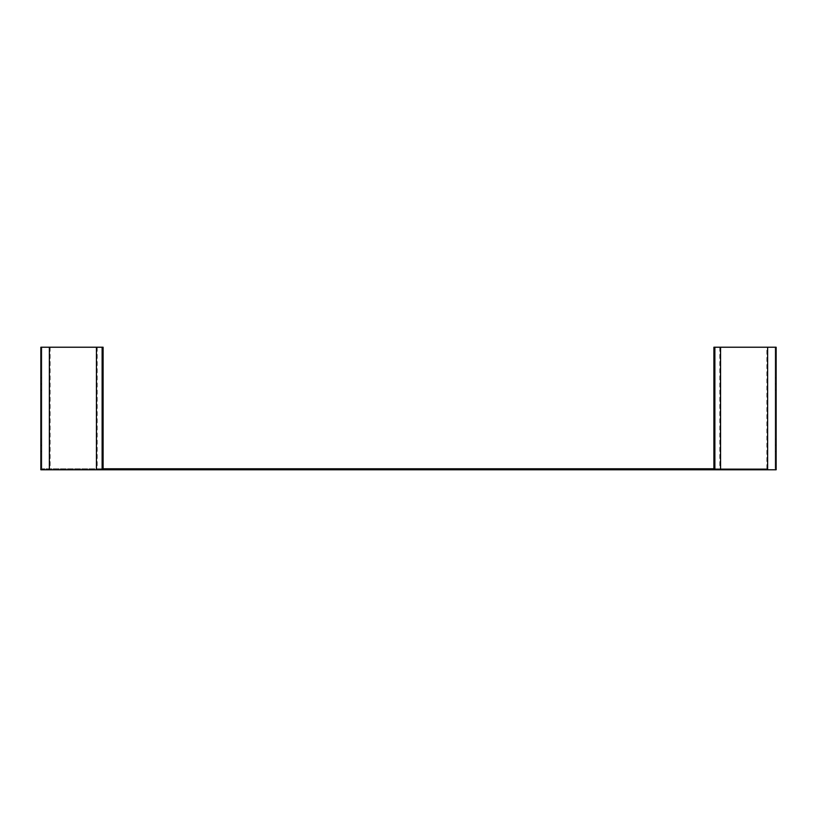 <?xml version="1.0" encoding="UTF-8"?>
<svg xmlns="http://www.w3.org/2000/svg" width="817" height="817" viewBox="0 0 817 817"><rect width="100%" height="100%" fill="white"/><g stroke="black" fill="none" stroke-linecap="round" stroke-linejoin="round"><path stroke-width="0.61" stroke-dasharray="4.08 3.06" d="M408.5 468.795L412.789 468.795L408.5 468.795M766.877 468.795L41.83 468.795L103.105 468.795L103.105 347.225L40.85 347.225L40.85 469.775L776.15 469.775L776.15 347.225L775.17 347.225L775.17 468.795L775.17 347.225L713.895 347.225L713.895 468.795L766.877 468.795L766.877 347.225M102.125 384.113L102.125 377.863L102.125 390.118L102.125 384.113L103.105 384.113L103.105 390.118L103.105 377.863L103.105 384.113M102.125 445.388L102.125 439.137L102.125 451.392L102.125 445.388L103.105 445.388L103.105 451.392L103.105 439.137L103.105 445.388M102.125 347.225L102.125 469.775M714.875 390.118L714.875 377.863L714.875 390.118L713.895 390.118L713.895 377.863L713.895 390.118M714.875 451.392L714.875 439.137L714.875 451.392L713.895 451.392L713.895 439.137L713.895 451.392M714.875 347.225L714.875 469.775M776.15 384.113L776.15 377.863L776.15 384.113L775.17 384.113L775.17 390.118L775.17 377.863L775.17 384.113M776.15 445.388L776.15 439.137L776.15 445.388L775.17 445.388L775.17 451.392L775.17 439.137L775.17 445.388M41.83 347.225L41.83 468.795L41.83 347.225M40.85 377.863L40.85 390.118L40.85 377.863L41.83 377.863L41.83 390.118L41.83 377.863M40.85 439.137L40.85 451.392L40.85 439.137L41.83 439.137L41.83 451.392L41.83 439.137M408.5 469.775L412.789 469.775L408.5 469.775M41.83 445.142L40.85 445.142M41.83 451.392L40.85 451.392M41.83 445.388L40.85 445.388M41.83 383.867L40.85 383.867M41.83 390.118L40.85 390.118M41.83 384.113L40.85 384.113M103.105 445.142L102.125 445.142M103.105 439.137L102.125 439.137M103.105 451.392L102.125 451.392M103.105 383.867L102.125 383.867M103.105 377.863L102.125 377.863M103.105 390.118L102.125 390.118M713.895 445.388L714.875 445.388M713.895 439.137L714.875 439.137M713.895 445.142L714.875 445.142M713.895 384.113L714.875 384.113M713.895 377.863L714.875 377.863M713.895 383.867L714.875 383.867M775.17 439.137L776.15 439.137M775.17 451.392L776.15 451.392M775.17 445.142L776.15 445.142M775.17 377.863L776.15 377.863M775.17 390.118L776.15 390.118M775.17 383.867L776.15 383.867M97.192 347.225L97.192 468.795M50.123 347.225L50.123 468.795M719.808 347.225L719.808 468.795M404.211 468.795L404.211 469.775L404.211 468.795M412.789 468.795L412.789 469.775L412.789 468.795"/><path stroke-width="1.23" d="M102.125 347.225L40.85 347.225L40.85 469.775L102.125 469.775L102.125 347.225L103.105 347.225L103.105 468.795L713.895 468.795L713.895 347.225L714.875 347.225L714.875 469.775L776.15 469.775L776.15 347.225L714.875 347.225M102.125 469.775L714.875 469.775M720.553 347.225L720.553 469.775M767.633 347.225L767.633 469.775M49.367 347.225L49.367 469.775M96.447 347.225L96.447 469.775"/></g></svg>
